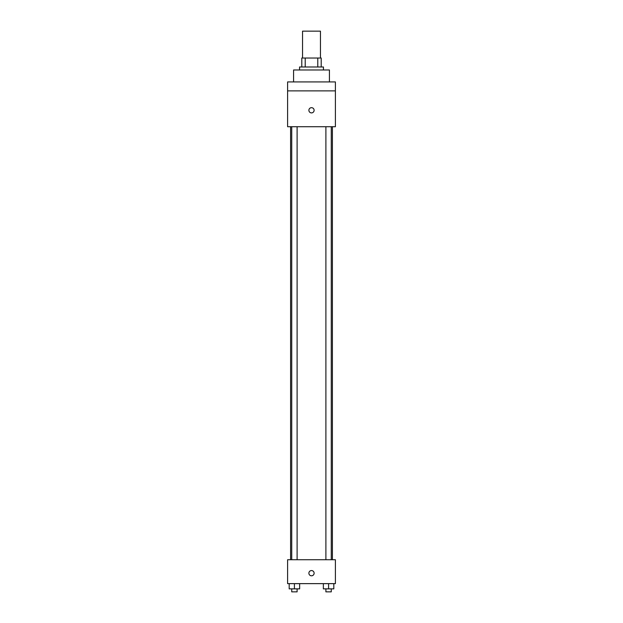 <?xml version="1.0" encoding="UTF-8"?>
<svg xmlns="http://www.w3.org/2000/svg" width="623" height="623" viewBox="0 0 623 623"><rect width="100%" height="100%" fill="white"/><g stroke="black" fill="none" stroke-linecap="round" stroke-linejoin="round"><path stroke-width="0.93" d="M320.456 58.025L320.456 31.15L302.544 31.15L302.544 58.025M305.215 66.988L305.215 58.025L301.797 58.025L301.797 66.988L301.797 58.025M305.215 58.025L321.203 58.025L321.203 66.988M317.785 66.988L317.785 58.025M299.554 69.971L299.554 66.988L323.446 66.988L323.446 69.971M329.419 81.917L329.419 69.971L293.581 69.971L293.581 81.917M287.608 81.917L335.392 81.917L335.392 90.88L287.608 90.88L287.608 81.917M335.392 90.88L335.392 126.718L287.608 126.718L287.608 90.88M311.5 112.903A2.617 2.617 0 0 1 309.234 108.986A2.617 2.617 0 0 1 313.766 108.986A2.617 2.617 0 0 1 311.5 112.903M287.608 559.742L335.392 559.742L335.392 583.634L287.608 583.634L287.608 559.742M311.5 575.8A2.617 2.617 0 0 1 309.234 571.875A2.617 2.617 0 0 1 313.766 571.875A2.617 2.617 0 0 1 311.5 575.8M323.353 583.634L323.353 588.867L333.811 588.867L333.811 583.634L333.811 588.867M328.586 588.867L328.586 583.634M331.272 588.867L331.272 591.85L325.891 591.85L325.891 588.867M289.189 583.634L289.189 588.867L299.647 588.867L299.647 583.634L299.647 588.867M294.414 588.867L294.414 583.634M297.109 588.867L297.109 591.85L291.728 591.85L291.728 588.867M332.402 559.742L332.402 126.718M290.598 559.742L290.598 126.718M325.891 126.718L325.891 559.742M331.272 126.718L331.272 559.742M297.109 559.742L297.109 126.718M291.728 559.742L291.728 126.718"/></g></svg>
